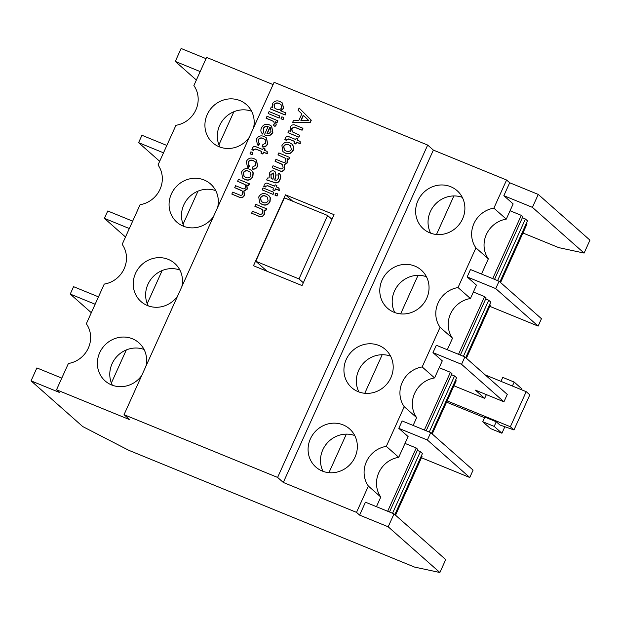 <?xml version="1.0" encoding="UTF-8"?>
<svg xmlns="http://www.w3.org/2000/svg" width="621" height="621" viewBox="0 0 621 621"><rect width="100%" height="100%" fill="white"/><g stroke="black" fill="none" stroke-linecap="round" stroke-linejoin="round"><path stroke-width="0.93" d="M253.531 127.895A25.469 23.963 -48.5 0 0 246.421 104.592A25.469 23.963 -48.5 0 0 239.97 100.586A25.469 23.963 -48.5 0 0 209.161 111.012A25.469 23.963 -48.5 0 0 212.677 142.745A25.469 23.963 -48.5 0 0 219.128 146.75A25.469 23.963 -48.5 0 0 249.285 137.303M251.59 111.252A25.469 23.963 -48.5 0 0 224.01 118.766A25.469 23.963 -48.5 0 0 219.927 147.061M217.676 207.298A25.469 23.963 -48.5 0 0 210.573 183.987A25.469 23.963 -48.5 0 0 204.123 179.989A25.469 23.963 -48.5 0 0 173.313 190.406A25.469 23.963 -48.5 0 0 176.83 222.147A25.469 23.963 -48.5 0 0 183.28 226.145A25.469 23.963 -48.5 0 0 213.43 216.698M215.735 190.655A25.469 23.963 -48.5 0 0 188.163 198.169A25.469 23.963 -48.5 0 0 184.072 226.455M181.829 286.692A25.469 23.963 -48.5 0 0 174.726 263.389A25.469 23.963 -48.5 0 0 168.275 259.384A25.469 23.963 -48.5 0 0 137.458 269.809A25.469 23.963 -48.5 0 0 140.983 301.542A25.469 23.963 -48.5 0 0 147.433 305.548A25.469 23.963 -48.5 0 0 177.583 296.101M179.888 270.05A25.469 23.963 -48.5 0 0 152.308 277.564A25.469 23.963 -48.5 0 0 148.225 305.85M145.982 366.095A25.469 23.963 -48.5 0 0 138.879 342.784A25.469 23.963 -48.5 0 0 132.428 338.779A25.469 23.963 -48.5 0 0 101.611 349.204A25.469 23.963 -48.5 0 0 105.135 380.937A25.469 23.963 -48.5 0 0 111.586 384.942A25.469 23.963 -48.5 0 0 141.735 375.495M144.041 349.444A25.469 23.963 -48.5 0 0 116.461 356.959A25.469 23.963 -48.5 0 0 112.378 385.253M343.134 424.888A25.469 23.963 -48.5 0 0 312.324 435.313A25.469 23.963 -48.5 0 0 315.841 467.046A25.469 23.963 -48.5 0 0 322.291 471.052A25.469 23.963 -48.5 0 0 353.108 460.627A25.469 23.963 -48.5 0 0 349.584 428.894A25.469 23.963 -48.5 0 0 343.134 424.888M354.746 435.554A25.469 23.963 -48.5 0 0 327.174 443.068A25.469 23.963 -48.5 0 0 323.083 471.362M378.981 345.493A25.469 23.963 -48.5 0 0 348.171 355.918A25.469 23.963 -48.5 0 0 351.688 387.651A25.469 23.963 -48.5 0 0 358.138 391.657A25.469 23.963 -48.5 0 0 388.956 381.232A25.469 23.963 -48.5 0 0 385.431 349.499A25.469 23.963 -48.5 0 0 378.981 345.493M390.601 356.159A25.469 23.963 -48.5 0 0 363.021 363.673A25.469 23.963 -48.5 0 0 358.938 391.96M414.836 266.091A25.469 23.963 -48.5 0 0 384.019 276.516A25.469 23.963 -48.5 0 0 387.543 308.249A25.469 23.963 -48.5 0 0 393.993 312.254A25.469 23.963 -48.5 0 0 424.803 301.829A25.469 23.963 -48.5 0 0 421.286 270.096A25.469 23.963 -48.5 0 0 414.836 266.091M426.448 276.756A25.469 23.963 -48.5 0 0 398.868 284.271A25.469 23.963 -48.5 0 0 394.785 312.565M450.683 186.696A25.469 23.963 -48.5 0 0 419.874 197.121A25.469 23.963 -48.5 0 0 423.39 228.854A25.469 23.963 -48.5 0 0 429.841 232.859A25.469 23.963 -48.5 0 0 460.65 222.434A25.469 23.963 -48.5 0 0 457.134 190.701A25.469 23.963 -48.5 0 0 450.683 186.696M462.296 197.362A25.469 23.963 -48.5 0 0 434.723 204.876A25.469 23.963 -48.5 0 0 430.632 233.162M245.179 184.685L237.618 181.247L238.495 179.298L249.432 183.863L248.547 185.811L246.879 185.128L247.305 189.056L243.991 191.19L244.457 195.367C243.292 197.587 241.592 198.215 239.357 197.261L231.819 194.086L232.696 192.137L239.333 194.847C240.754 195.654 241.895 195.374 242.772 194.024L242.213 190.973L234.722 187.666L235.6 185.718L242.438 188.512C243.805 189.211 244.876 188.908 245.66 187.62L245.078 184.592L237.618 181.247M242.314 191.066L241.049 190.344M251.738 170.628L253.228 172.848L252.879 176.721C251.063 179.904 248.501 180.851 245.194 179.57L242.671 178.072M271.998 120.691L266.3 118.37L266.968 116.236L277.905 120.8L277.113 122.554L275.615 121.941L276.275 124.899L274.956 126.513L273.387 125.054L274.412 123.944L273.807 121.693L271.788 120.513L274.008 121.871M279.132 118.083L268.202 113.511L269.079 111.57L279.807 115.948L279.132 118.083L268.202 113.511M283.083 119.698L280.995 118.743L281.872 116.795L283.758 117.563L283.083 119.698L280.995 118.743M285.862 112.898L285.194 115.025L270.515 109.024L271.191 106.897L272.805 107.565L272.347 103.831C274.272 100.959 276.811 100.183 279.97 101.502L282.276 102.9L283.455 108.364L280.444 110.678L285.862 112.898L284.985 114.846L270.306 108.846M282.376 102.993L283.657 108.543L280.645 110.864M273.093 194.427L262.163 189.863L263.04 187.915L273.768 192.3L273.093 194.427L262.163 189.863M277.044 196.042L274.956 195.095L275.84 193.147L277.719 193.915L277.044 196.042L274.956 195.095M273.62 188.186L267.775 185.803L265.889 186.199L265.594 186.983L263.925 186.533L264.173 184.911C265.198 183.009 266.642 182.605 268.513 183.7L274.536 186.16L275.15 184.802L276.842 185.493L276.469 186.952M276.842 185.493L276.229 186.851L279.046 188.101L279.233 190.484L275.553 188.978L274.761 190.732L272.867 189.855L273.651 188.109L267.573 185.617L265.889 186.199M275.064 171.637L276.143 174.99L274.855 180.16M279.434 173.655L278.837 173.174C280.793 174.858 281.103 176.962 279.768 179.5C279.015 181.674 277.595 182.76 275.514 182.76L266.642 179.943L267.519 177.994L269.103 177.948L269.382 173.375C270.36 171.202 271.913 170.402 274.055 170.985L274.971 171.543L275.934 174.804L274.653 179.974L276.756 180.253L278.231 178.46C278.976 177.109 278.821 175.968 277.773 175.037L278.837 173.174M279.046 173.352C280.995 175.037 281.305 177.148 279.978 179.686C279.225 181.86 277.804 182.939 275.716 182.947L266.642 179.943M294.703 141.495L288.858 139.112L286.972 139.508L286.677 140.292L285.008 139.841L285.256 138.219C286.281 136.317 287.725 135.914 289.596 137.008L295.619 139.469L296.233 138.103L297.925 138.793L297.552 140.261M297.925 138.793L297.312 140.16L300.129 141.409L300.316 143.793L296.636 142.287L295.844 144.041L293.95 143.164L294.734 141.409L288.656 138.925L286.972 139.508M302.753 128.097L301.876 130.045L294.113 127.002L291.66 128.485L292.173 131.792L299.803 135.285L298.918 137.225L287.989 132.661L288.866 130.721L290.62 131.435L290.201 127.266C291.07 125.388 292.475 124.573 294.408 124.813L302.963 128.283L302.085 130.224L294.323 127.189L291.87 128.671L292.289 131.885M299.12 108.015L311.284 120.226L310.19 122.64L292.584 122.484L293.617 120.21L298.911 120.334L301.829 113.86L298.096 110.29L299.12 108.015L311.074 120.039L309.98 122.453L292.584 122.484M124.045 414.673L277.61 477.425L427.683 145.066L274.109 82.306L124.045 414.673L129.735 419.703L56.519 389.778L59.624 392.526L31.05 380.852L36.887 367.927L61.789 378.104M285.489 194.831L253.477 265.734L302.047 285.582L334.067 214.68L285.489 194.831L292.739 201.235M292.08 144.251L293.578 146.471L293.221 150.344C291.404 153.527 288.843 154.474 285.544 153.193L283.021 151.695M285.528 158.308L277.967 154.87L278.845 152.921L289.774 157.486L288.897 159.434L287.22 158.751L287.655 162.679L284.333 164.813L284.806 168.99C283.642 171.21 281.934 171.838 279.698 170.884L272.169 167.709L273.046 165.76L279.675 168.47C281.096 169.277 282.245 168.997 283.114 167.647L282.555 164.596L275.064 161.289L275.941 159.341L282.788 162.135C284.154 162.834 285.225 162.531 286.009 161.243L285.427 158.215L277.967 154.87M282.664 164.689L281.391 163.967M268.893 195.615L270.383 197.835L270.034 201.709C268.218 204.891 265.656 205.838 262.349 204.557L259.826 203.059M260.742 208.741L254.99 206.389L255.666 204.262L266.595 208.827L265.718 210.775L264.22 210.162L264.383 214.229C263.529 216.116 262.132 216.939 260.191 216.69L251.621 213.213L252.499 211.264L258.903 213.88C260.51 214.726 261.783 214.369 262.722 212.809L262.209 209.525L260.533 208.555L262.318 209.619M268.295 126.785C266.176 126.079 264.546 126.723 263.413 128.718L263.801 132.296L262.458 133.872M271.656 126.226L272.875 132.428C271.012 135.603 268.412 136.511 265.082 135.153L264.399 134.765L268.086 126.606C265.967 125.892 264.336 126.537 263.203 128.531L263.591 132.118L262.551 133.957M265.175 139.609L263.498 138.654C261.348 137.59 259.609 138.048 258.297 140.043L258.786 143.156M259.33 143.536L258.258 145.399L257.412 144.786L256.364 139.236C258.212 136.038 260.797 135.13 264.119 136.504L266.425 137.893L267.465 143.769C266.355 146.121 264.569 147.115 262.109 146.75L262.799 144.724L265.765 143.086L265.074 139.515L263.296 138.475C261.138 137.404 259.407 137.87 258.088 139.857L258.678 143.063L259.531 143.715L258.468 145.586L257.521 144.872M266.525 137.978L267.674 143.948C266.564 146.308 264.779 147.301 262.318 146.929L262.109 146.75M261.736 151.532L255.891 149.141L254.005 149.545L253.71 150.321L252.041 149.871L252.289 148.256C253.314 146.354 254.757 145.951 256.628 147.045L262.652 149.498L263.265 148.14L265.167 149.017L264.585 150.29M264.957 148.83L264.344 150.197L267.162 151.446L267.348 153.829L263.669 152.324L262.877 154.07L260.983 153.201L261.775 151.446L255.689 148.962L254.005 149.545M252.103 154.738L250.015 153.791L250.892 151.842L252.778 152.611L252.103 154.738L250.015 153.791M255.161 161.786L253.484 160.831C251.334 159.768 249.595 160.234 248.284 162.221L248.773 165.333M249.308 165.714L248.245 167.585L247.399 166.964L246.351 161.413C248.198 158.215 250.783 157.307 254.105 158.689L256.411 160.071L257.451 165.947C256.341 168.307 254.556 169.3 252.095 168.928L252.786 166.902L255.751 165.271L255.06 161.693L253.283 160.653C251.125 159.589 249.394 160.047 248.074 162.042L248.664 165.24L249.518 165.9L248.454 167.763L247.507 167.057M256.512 160.164L257.661 166.133C256.551 168.485 254.765 169.479 252.305 169.106L252.095 168.928M486.367 394.614L484.675 398.348L453.951 385.796M484.675 398.348L475.375 390.12L503.942 401.795L507.279 394.413L464.888 356.92L436.315 345.245L432.984 352.627L461.55 364.302L464.888 356.92M455.527 380.215L456.202 380.813L432.208 433.955M503.942 401.795L461.55 364.302M489.822 306.347L538.128 326.095L495.737 288.602L467.163 276.927L476.47 285.155L470.431 298.522L458.026 287.554A25.469 23.963 -48.5 0 0 440.087 327.283L422.171 366.949L434.584 377.925L442.284 360.863L432.984 352.627M426.177 430.772L451.964 373.663L450.411 372.29L439.194 367.71M431.533 433.357L456.621 377.785L454.549 375.946L451.49 374.704M129.323 228.536L104.413 218.359L125.496 237.005M132.661 221.154L107.751 210.977L104.413 218.359M489.705 304.507L490.38 305.105L466.387 358.247M421.457 457.762L469.763 477.502L427.372 440.01L398.798 428.335L408.106 436.563L398.729 457.32L386.324 446.352L404.232 406.685L416.644 417.654L413.128 425.439M389.491 512.014L417.778 449.371L416.225 447.997L405.008 443.41M394.847 514.599L422.443 453.493L420.363 451.653L417.312 450.404M395.523 515.197L422.016 456.513L421.341 455.915M95.137 304.243L70.235 294.067L91.318 312.712M469.763 477.502L473.093 470.113L430.702 432.627L402.136 420.953L398.798 428.335M98.475 296.854L73.573 286.677L70.235 294.067M31.05 380.852L82.748 426.573L128.803 450.31L414.51 567.066L439.885 572.515L445.715 559.591L394.024 513.87L365.451 502.195L359.613 515.12L356.516 512.372L368.385 486.08L380.789 497.048L376.442 506.689M460.355 355.072L486.142 297.956L484.59 296.59L473.373 292.002M465.711 357.649L490.807 302.078L488.727 300.246L485.676 298.996M163.502 152.836L138.599 142.651L159.682 161.297M538.128 326.095L541.458 318.705L499.067 281.212L470.501 269.537L467.163 276.927M166.839 145.446L141.937 135.269L138.599 142.651M526.391 223.265L527.066 223.863L500.573 282.539M200.187 71.586L175.285 61.409L196.368 80.055M522.936 232.999L558.737 247.624L584.113 253.073L532.414 207.36L503.848 195.677L513.148 203.913L506.278 219.128L493.874 208.151L506.581 180.012L433.365 150.096L427.683 145.066M494.541 279.365L522.828 216.713L521.275 215.34L510.058 210.76M499.897 281.942L527.485 220.835L525.413 219.003L522.354 217.754M273.085 84.588L206.583 57.419L193.876 85.558A25.469 23.963 -48.5 0 1 175.937 125.295L158.029 164.961A25.469 23.963 -48.5 0 1 140.09 204.689L122.182 244.356A25.469 23.963 -48.5 0 1 104.243 284.084L86.335 323.751A25.469 23.963 -48.5 0 1 68.395 363.487L56.519 389.778M447.306 349.739L452.492 338.259L440.087 327.283M481.492 274.032L488.339 258.856L475.934 247.888L458.026 287.554M584.113 253.073L589.95 240.148L538.252 194.427L509.686 182.753L503.848 195.677M509.686 182.753L506.581 180.012M162.159 270.539L147.224 303.615M198.006 191.136L183.071 224.22M126.311 349.933L111.376 383.01M233.861 111.741L218.926 144.817M206.025 58.661L181.115 48.485L175.285 61.409M454.549 375.946L429.227 432.022M382.194 354.731L364.783 393.279M450.411 372.29L424.345 430.027M488.727 300.246L463.413 356.314M484.59 296.59L458.523 354.319M418.042 275.328L400.638 313.884M427.372 440.01L430.702 432.627M433.365 150.096L283.3 482.455L356.516 512.372M283.3 482.455L277.61 477.425M439.885 572.515L388.187 526.794L359.613 515.12M388.187 526.794L394.024 513.87M420.363 451.653L392.542 513.264M416.225 447.997L387.659 511.269M346.347 434.126L328.936 472.682M495.737 288.602L499.067 281.212M532.414 207.36L538.252 194.427M525.413 219.003L497.592 280.614M453.897 195.933L436.485 234.49M521.275 215.34L492.709 278.612M470.431 298.522A25.469 23.963 -48.5 0 0 452.492 338.259M434.584 377.925A25.469 23.963 -48.5 0 0 416.644 417.654M398.729 457.32A25.469 23.963 -48.5 0 0 380.789 497.048M506.278 219.128A25.469 23.963 -48.5 0 0 488.339 258.856M386.324 446.352A25.469 23.963 -48.5 0 0 368.385 486.08M422.171 366.949A25.469 23.963 -48.5 0 0 404.232 406.685M493.874 208.151A25.469 23.963 -48.5 0 0 475.934 247.888M496.257 421.768L494.169 426.386L482.742 421.713L484.83 417.095L496.257 421.768L499.897 424.989L513.978 429.949L529.822 394.863L526.197 391.665L510.361 426.743L447.128 400.91M526.197 391.665L485.249 374.929M513.978 429.949L510.361 426.743M521.555 389.763L521.935 388.925L514.18 382.07L502.754 377.397L500.968 381.356M482.742 421.713L490.497 428.575L501.923 433.241L494.169 426.386M446.561 402.152L484.566 417.685M514.18 382.07L512.395 386.021M504.865 426.736L501.923 433.241M255.79 261.262L298.98 278.914L327.616 215.487L284.426 197.843L255.79 261.262L267.17 271.33M327.616 215.487L331.963 219.329M298.98 278.914L303.327 282.757M306.595 118.409L303.234 115.196L300.89 120.381L308.839 120.559L306.595 118.409M303.436 115.39L301.177 120.381M308.792 120.552L308.101 119.985M299.594 135.099L298.918 137.225M298.717 137.047L287.989 132.661M286.762 139.321L286.677 140.292M299.92 141.223L300.114 143.606L296.434 142.108L295.844 144.041M295.643 143.855L293.95 143.164M286.467 140.105L284.798 139.655M281.911 145.624C283.774 142.38 286.382 141.448 289.751 142.83L291.979 144.157L293.368 146.284L293.019 150.166C291.202 153.34 288.641 154.295 285.334 153.007L282.912 151.609L281.911 145.624M288.881 144.778C286.685 143.769 284.93 144.282 283.611 146.323L284.371 149.995L286.126 151.027C288.284 151.998 290.015 151.477 291.319 149.475L290.566 145.78L289.083 144.965C286.894 143.956 285.132 144.468 283.813 146.502L284.472 150.08M290.667 145.873L289.083 144.965M281.181 163.789L275.064 161.289M289.565 157.307L288.687 159.248L287.018 158.565L287.445 162.492L284.123 164.627L284.597 168.803C283.432 171.023 281.732 171.652 279.497 170.705L279.698 170.884M279.497 170.705L272.169 167.709M273.737 173.29L271.082 174.695L271.051 178.165L272.953 179.29L273.69 176.123L273.279 172.972L270.88 174.509L271.307 178.429M265.679 186.021L265.594 186.983M278.837 187.922L279.031 190.305L275.351 188.8L274.761 190.732M274.56 190.546L272.867 189.855M265.384 186.805L263.715 186.347M277.719 193.915L276.842 195.863M273.768 192.3L272.891 194.249M258.724 196.989C260.579 193.744 263.195 192.813 266.556 194.194L268.784 195.522L270.182 197.649L269.825 201.53C268.008 204.705 265.446 205.652 262.14 204.371L259.725 202.966L258.724 196.989M265.687 196.143C263.498 195.134 261.736 195.646 260.416 197.68L261.177 201.351L262.931 202.392C265.097 203.362 266.828 202.842 268.132 200.839L267.379 197.144L265.897 196.329C263.7 195.32 261.946 195.832 260.626 197.866L261.286 201.445M267.48 197.23L265.897 196.329M260.533 208.555L254.789 206.203M266.386 208.64L265.509 210.589L264.01 209.976L264.173 214.043C263.32 215.929 261.922 216.752 259.989 216.512L258.39 216.077M258.181 215.891L251.621 213.213M279.093 103.443C277.02 102.449 275.305 102.876 273.954 104.724L274.723 108.046L276.399 109.032C278.542 110.103 280.304 109.692 281.701 107.798L280.94 104.522L279.295 103.629C277.222 102.636 275.514 103.063 274.156 104.91L274.831 108.139M281.041 104.615L279.295 103.629M283.758 117.563L282.873 119.511M279.807 115.948L278.922 117.897M271.788 120.513L266.091 118.184M277.696 120.621L276.904 122.376L275.406 121.763L276.275 124.899M276.073 124.712L274.746 126.327M262.745 134.128L262.543 133.942C260.742 132.257 260.401 130.216 261.526 127.81C263.327 124.487 265.935 123.486 269.343 124.813L271.556 126.141L272.673 132.242C270.803 135.417 268.202 136.325 264.88 134.974L264.399 134.765M270.981 131.543L270.445 127.747L269.778 127.297L266.968 133.523L269.025 133.515L270.981 131.543M270.554 127.841L269.988 127.476L267.224 133.585M253.803 149.358L253.71 150.321M266.952 151.26L267.146 153.643L263.467 152.137L262.877 154.07M262.675 153.892L260.983 153.201M253.5 150.142L251.831 149.692M252.778 152.611L251.901 154.559M241.569 172.001C243.424 168.757 246.04 167.825 249.409 169.207L251.637 170.534L253.026 172.661L252.669 176.543C250.853 179.717 248.291 180.672 244.985 179.384L242.57 177.986L241.569 172.001M248.532 171.155C246.343 170.146 244.581 170.659 243.261 172.7L244.022 176.372L245.776 177.404C247.942 178.374 249.673 177.854 250.977 175.852L250.224 172.157L248.742 171.342C246.545 170.333 244.79 170.845 243.471 172.879L244.131 176.457M250.325 172.25L248.742 171.342M240.839 190.166L234.722 187.666M249.223 183.684L248.346 185.625L246.669 184.942L247.104 188.869L243.781 191.004L244.255 195.18C243.083 197.4 241.383 198.029 239.147 197.082L239.357 197.261M239.147 197.082L231.819 194.086"/></g></svg>
